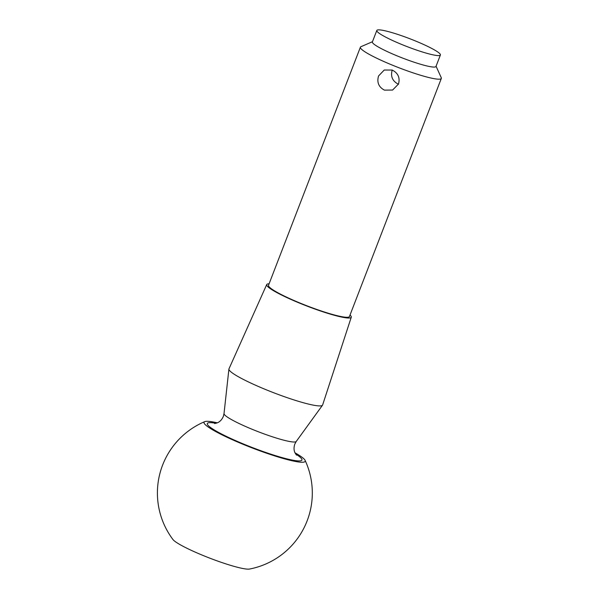 <?xml version="1.0" encoding="UTF-8"?>
<svg xmlns="http://www.w3.org/2000/svg" width="599" height="599" viewBox="0 0 599 599"><rect width="100%" height="100%" fill="white"/><g stroke="black" fill="none" stroke-linecap="round" stroke-linejoin="round"><path stroke-width="0.9" d="M378.553 75.961C376.719 82.333 378.673 87.057 384.431 90.127L392.592 90.045L398.5 84.017C400.192 77.713 398.088 73.056 392.18 70.046L384.236 70.031L378.553 75.961M398.47 84.264C392.562 81.254 390.458 76.59 392.15 70.293M376.816 30.459L372.383 41.937A34.076 4.163 21.1 0 0 398.664 56.508A34.076 4.163 21.1 0 0 435.975 66.474L440.4 54.996A34.076 4.163 21.1 0 0 414.126 40.425A34.076 4.163 21.1 0 0 376.816 30.459A34.076 4.163 21.1 0 0 403.09 45.03A34.076 4.163 21.1 0 0 440.4 54.996M372.481 41.698L360.935 46.707A43.375 5.301 21.1 0 0 360.396 47.194A43.375 5.301 21.1 0 0 393.843 65.74A43.375 5.301 21.1 0 0 441.328 78.424A43.375 5.301 21.1 0 0 441.253 77.698L436.065 66.234M360.396 47.194L268.517 285.296A43.375 5.301 21.1 0 0 301.963 303.843A43.375 5.301 21.1 0 0 349.449 316.527L441.328 78.424M269.101 283.799A45.322 5.541 21.1 0 0 266.72 284.562A45.322 5.541 21.1 0 0 301.649 303.97A45.322 5.541 21.1 0 0 351.276 317.193A45.322 5.541 21.1 0 0 350.026 315.029M266.72 284.562L228.968 368.872A50.189 6.14 21.1 0 0 228.908 369.104A50.189 6.14 21.1 0 0 267.656 390.361A50.189 6.14 21.1 0 0 322.502 405.216A50.189 6.14 21.1 0 0 322.614 405.006L351.276 317.193M217.332 422.834A54.217 6.626 21.1 0 0 204.753 421.636A54.217 6.626 21.1 0 0 245.882 445.454A54.217 6.626 21.1 0 0 304.502 461.926A54.217 6.626 21.1 0 0 305.108 460.361A54.217 6.626 21.1 0 0 294.985 452.799M204.753 421.636A54.217 6.626 21.1 0 0 204.746 421.636A77.451 77.451 0 0 0 172.924 539.497A41.825 5.114 21.1 0 0 209.732 558.126A41.825 5.114 21.1 0 0 249.513 569.05A77.451 77.451 0 0 0 305.108 460.369M214.622 423.545L217.347 422.827C219.915 421.756 221.9 419.652 223.307 416.507L224.019 413.602A38.725 4.732 21.1 0 0 253.916 430.007A38.725 4.732 21.1 0 0 296.235 441.463L294.805 444.099C293.735 447.386 293.795 450.283 294.985 452.807L296.52 455.15M216.037 423.298A50.713 6.2 21.1 0 0 246.421 445.207A50.713 6.2 21.1 0 0 293.443 460.302A50.713 6.2 21.1 0 0 295.629 454.005M224.019 413.602L228.908 369.104M296.235 441.463L322.502 405.216"/></g></svg>
